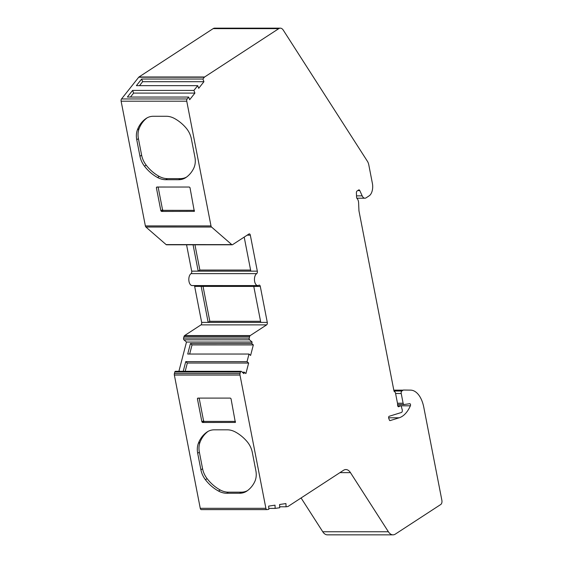 <?xml version="1.0" encoding="UTF-8"?>
<svg xmlns="http://www.w3.org/2000/svg" width="563" height="563" viewBox="0 0 563 563"><rect width="100%" height="100%" fill="white"/><g stroke="black" fill="none" stroke-linecap="round" stroke-linejoin="round"><path stroke-width="0.84" d="M248.635 363.044L247.037 361.657L185.734 361.65L187.331 363.036L248.635 363.044L245.904 373.572L244.307 372.178L243.927 373.642L241.372 371.425A1.295 0.704 -90 0 0 241.07 371.298A1.295 0.704 -90 0 0 240.429 372.037L240.028 373.579A1.942 1.063 -90 0 0 239.986 375.064L265.891 508.319A1.942 1.063 -90 0 0 266.89 509.614A1.942 1.063 -90 0 0 266.975 509.606L268.811 509.339L268.664 506.109L275.011 505.173L275.152 508.403L279.734 507.727L279.593 504.497L285.934 503.568L286.074 506.791L279.691 506.791M247.037 361.657L249.008 354.05L250.605 355.436L253.336 344.915L251.738 343.521L252.118 342.058L249.564 339.834A1.295 0.704 -90 0 1 249.226 338.11L249.627 336.568A1.942 1.063 -90 0 1 250.232 335.569L266.644 324.872A1.942 1.063 90 0 0 267.284 322.395L260.289 286.405A1.942 1.063 90 0 0 259.29 285.11A1.942 1.063 90 0 0 258.931 285.223A6.151 3.357 -90 0 1 257.805 285.582A6.151 3.357 -90 0 1 254.497 280.473A6.151 3.357 -90 0 1 256.679 273.632A1.942 1.063 90 0 0 257.326 271.155L250.331 235.165A1.942 1.063 90 0 0 249.332 233.87A1.942 1.063 90 0 0 248.973 233.983L232.561 244.68A1.942 1.063 -90 0 1 232.209 244.792A1.942 1.063 -90 0 1 231.752 244.609L211.54 227.03A1.942 1.063 -90 0 1 210.998 225.925L186.754 101.206A1.942 1.063 -90 0 1 187.155 98.961L188.668 97.047L189.668 99.714L194.911 93.092L193.904 90.432L197.69 85.646L198.697 88.314L203.933 81.698L202.926 79.031L204.362 77.222A1.942 1.063 -90 0 1 204.608 76.99L278.769 28.643A8.417 4.595 -90 0 1 280.311 28.157A8.417 4.595 -90 0 1 283.295 30.163L367.449 161.342A8.417 4.595 -90 0 1 368.8 164.924L372.396 183.418A9.712 5.306 -90 0 1 369.173 195.825L366.091 197.838A6.474 3.533 -90 0 1 364.901 198.211A6.474 3.533 -90 0 1 362.178 195.868L359.792 190.583A1.942 1.063 90 0 0 358.976 189.879A1.942 1.063 90 0 0 358.624 189.991L357.09 190.991A1.942 1.063 90 0 0 356.386 192.975L356.569 197.071A1.942 1.063 90 0 0 357.125 198.626A5.18 2.829 -90 0 1 358.603 202.771L358.941 210.562A1.942 1.063 90 0 0 358.997 211.062L393.896 390.581A1.942 1.063 90 0 0 394.705 391.841A1.942 1.063 -90 0 1 395.507 393.094L397.527 403.474A1.942 1.063 -90 0 1 397.569 404.473A1.942 1.063 90 0 0 398.618 406.76A1.942 1.063 90 0 0 398.97 406.648L400.103 405.909A1.942 1.063 -90 0 1 400.462 405.796A1.942 1.063 -90 0 1 401.405 406.838L402.207 409.667A1.942 1.063 -90 0 1 401.447 412.482L389.202 416.275A1.295 0.704 90 0 0 388.737 418.288L389.399 420.054A1.295 0.704 90 0 0 389.983 420.61A1.295 0.704 90 0 0 390.103 420.596L399.174 417.788A33.667 18.389 90 0 0 410.385 405.81A1.295 0.704 90 0 0 410.469 404.438A1.295 0.704 90 0 0 409.836 403.699A1.295 0.704 90 0 0 409.787 403.699A22.661 12.379 90 0 0 409.611 403.727L404.199 404.523A1.942 1.063 -90 0 1 404.114 404.53A1.942 1.063 -90 0 1 403.115 403.235L401.222 393.502A1.942 1.063 -90 0 1 401.862 391.018L403.185 390.152A1.942 1.063 -90 0 1 403.544 390.039A1.942 1.063 -90 0 1 403.551 390.039L410.582 390.131A25.898 14.145 -90 0 1 423.805 407.345L441.878 500.331A3.237 1.766 -90 0 1 440.808 504.462L395.346 534.097A12.949 7.073 -90 0 1 392.974 534.85A12.949 7.073 -90 0 1 388.393 531.761L350.46 472.639A12.949 7.073 90 0 0 345.879 469.549A12.949 7.073 90 0 0 343.507 470.302L288.087 506.433A1.942 1.063 -90 0 1 287.813 506.538L286.074 506.791M275.152 508.403L268.769 508.403M244.194 237.1L250.816 271.155L198.197 271.148L193.074 244.792M257.805 285.582L192.173 285.575A6.151 3.357 -90 0 1 188.865 280.473A6.151 3.357 -90 0 1 191.047 273.632A1.942 1.063 90 0 0 191.687 271.148L186.564 244.792M201.167 286.398L208.162 322.388L260.775 322.395L253.779 286.405L194.657 286.398A1.942 1.063 90 0 0 194.348 285.575M252.118 342.058L186.487 342.051L183.932 339.834A1.295 0.704 -90 0 1 183.594 338.11L183.995 336.561A1.942 1.063 -90 0 1 184.601 335.569L201.005 324.872A1.942 1.063 90 0 0 201.653 322.388L194.657 286.398M249.008 354.05L187.711 354.043L190.442 343.521L251.738 343.521M178.9 371.291L186.487 342.051M242.245 372.178L244.307 372.178M185.734 361.65L183.235 371.291M197.69 85.646L136.394 85.646L141.63 79.031L202.926 79.031M232.209 244.792L166.578 244.792A1.942 1.063 -90 0 1 166.12 244.602L145.908 227.023A1.942 1.063 -90 0 1 145.367 225.925L121.122 101.206A1.942 1.063 -90 0 1 121.517 98.954L138.73 77.215A1.942 1.063 -90 0 1 138.977 76.983L213.138 28.636A8.417 4.595 -90 0 1 214.679 28.15L280.311 28.157M193.904 90.432L132.608 90.425L127.365 97.04L188.668 97.047M392.974 534.85L327.342 534.843A12.949 7.073 -90 0 1 322.761 531.754L301.078 497.959M266.806 509.606L201.343 509.599A1.942 1.063 -90 0 1 201.258 509.606A1.942 1.063 -90 0 1 200.259 508.319L174.354 375.057A1.942 1.063 -90 0 1 174.396 373.572L174.797 372.03A1.295 0.704 -90 0 1 175.431 371.291L241.07 371.298M202.56 422.489L201.899 421.877L197.395 398.703L197.817 398.09L230.358 398.097L231.027 398.71L235.341 422.426L202.56 422.489L204.221 421.405L235.44 421.405M227.241 429.815L214.355 429.815A19.424 15.328 -123.1 0 0 207.304 431.842A19.424 15.328 -123.1 0 0 207.05 432.011A35.61 28.108 -123.1 0 0 198.366 443.327A19.424 15.328 -123.1 0 0 197.69 453.257L200.907 469.809A19.424 15.328 -123.1 0 0 205.439 479.732A35.61 28.108 -123.1 0 0 218.528 491.056A19.424 15.328 -123.1 0 0 226.685 493.251L239.571 493.251A19.424 15.328 -123.1 0 0 246.622 491.225A19.424 15.328 -123.1 0 0 246.876 491.056A35.61 28.108 -123.1 0 0 254.743 481.668A19.424 15.328 -123.1 0 0 255.862 470.689L252.308 452.385A19.424 15.328 -123.1 0 0 246.918 441.406A35.61 28.108 -123.1 0 0 235.397 432.011A19.424 15.328 -123.1 0 0 227.241 429.815M156.366 187.648L160.87 210.815L161.532 211.435L194.312 211.364L189.998 187.648L189.337 187.036L156.788 187.029L156.366 187.648L157.309 187.029M185.973 127.864A35.61 28.108 -123.1 0 0 174.446 118.469A19.424 15.328 -123.1 0 0 166.289 116.274L153.41 116.274A19.424 15.328 -123.1 0 0 146.359 118.3A19.424 15.328 -123.1 0 0 146.106 118.469A35.61 28.108 -123.1 0 0 137.421 129.786A19.424 15.328 -123.1 0 0 136.746 139.715L139.962 156.268A19.424 15.328 -123.1 0 0 144.494 166.198A35.61 28.108 -123.1 0 0 157.584 177.514A19.424 15.328 -123.1 0 0 165.74 179.71L178.626 179.717A19.424 15.328 -123.1 0 0 185.677 177.683A19.424 15.328 -123.1 0 0 185.924 177.521A35.61 28.108 -123.1 0 0 193.799 168.126A19.424 15.328 -123.1 0 0 194.918 157.147L191.357 138.843A19.424 15.328 -123.1 0 0 185.973 127.864M186.543 177.078A19.424 15.328 56.9 0 1 180.287 178.626L167.408 178.626A19.424 15.328 56.9 0 1 159.252 176.43A35.61 28.108 56.9 0 1 146.162 165.107A19.424 15.328 56.9 0 1 141.63 155.177L138.407 138.632A19.424 15.328 56.9 0 1 139.082 128.702A35.61 28.108 56.9 0 1 147.154 117.822M194.411 210.351L163.2 210.344L162.538 209.732L158.126 187.029M247.488 490.619A19.424 15.328 56.9 0 1 241.238 492.168L228.353 492.168A19.424 15.328 56.9 0 1 220.196 489.972A35.61 28.108 56.9 0 1 207.107 478.649A19.424 15.328 56.9 0 1 202.574 468.719L199.358 452.173A19.424 15.328 56.9 0 1 200.027 442.244A35.61 28.108 56.9 0 1 208.099 431.364M199.147 398.09L203.56 420.793L204.221 421.405M132.608 90.425L133.607 93.092L194.911 93.092M130.482 97.04L133.607 93.092M141.63 79.031L142.636 81.691L139.504 85.646M203.933 81.698L142.636 81.691M185.192 371.291L187.331 363.036M190.442 343.521L192.039 344.908L189.668 354.043M253.336 344.915L192.039 344.908M201.653 322.388L208.162 322.388L209.823 321.304L203.039 286.398M260.563 321.304L209.823 321.304M191.687 271.148L198.197 271.148L199.865 270.064L250.605 270.064M194.953 244.792L199.865 270.064M250.331 235.165L247.164 235.165M257.326 271.155L250.816 271.155M204.362 77.222L138.73 77.215M187.155 98.961L121.517 98.954M204.608 76.99L138.977 76.983M278.769 28.643L213.138 28.636M362.178 195.868L356.513 195.868M359.792 190.583L357.716 190.583M398.97 406.648L398.259 406.648M400.103 405.909L397.738 405.909M399.174 417.788L388.625 417.788M410.385 405.81L400.582 405.81M404.023 404.523L397.569 404.523L404.114 404.53M403.115 403.235L397.478 403.235M401.222 393.502L395.592 393.502M401.862 391.018L394.016 391.018M403.185 390.152L393.811 390.152M388.393 531.761L322.761 531.754M350.46 472.639L339.918 472.639M265.891 508.319L200.259 508.319M239.986 375.064L174.354 375.057M240.028 373.579L174.396 373.572M240.429 372.037L174.797 372.03M249.564 339.834L183.932 339.834M249.226 338.11L183.594 338.11M249.627 336.568L183.995 336.561M250.232 335.569L184.601 335.569M266.644 324.872L201.005 324.872M267.284 322.395L260.775 322.395M260.289 286.405L253.779 286.405M256.679 273.632L191.047 273.632M231.752 244.609L166.12 244.602M211.54 227.03L145.908 227.023M210.998 225.925L145.367 225.925M186.754 101.206L121.122 101.206M146.106 118.469L146.612 118.139M137.421 129.786L139.082 128.702M136.746 139.715L138.407 138.632M139.962 156.268L141.63 155.177M144.494 166.198L146.162 165.107M157.584 177.514L159.252 176.43M165.74 179.71L167.408 178.626M178.626 179.717L180.287 178.626M160.87 210.815L162.538 209.732M161.532 211.435L163.2 210.344M194.08 211.435L194.467 211.181M207.05 432.011L207.557 431.68M198.366 443.327L200.027 442.244M197.69 453.257L199.358 452.173M200.907 469.809L202.574 468.719M205.439 479.732L207.107 478.649M218.528 491.056L220.196 489.972M226.685 493.251L228.353 492.168M239.571 493.251L241.238 492.168M201.899 421.877L203.56 420.793M197.395 398.703L198.331 398.09M235.102 422.496L235.496 422.243M364.901 198.211L356.836 198.211M400.462 405.796L397.696 405.796M266.89 509.614L201.258 509.606"/></g></svg>
